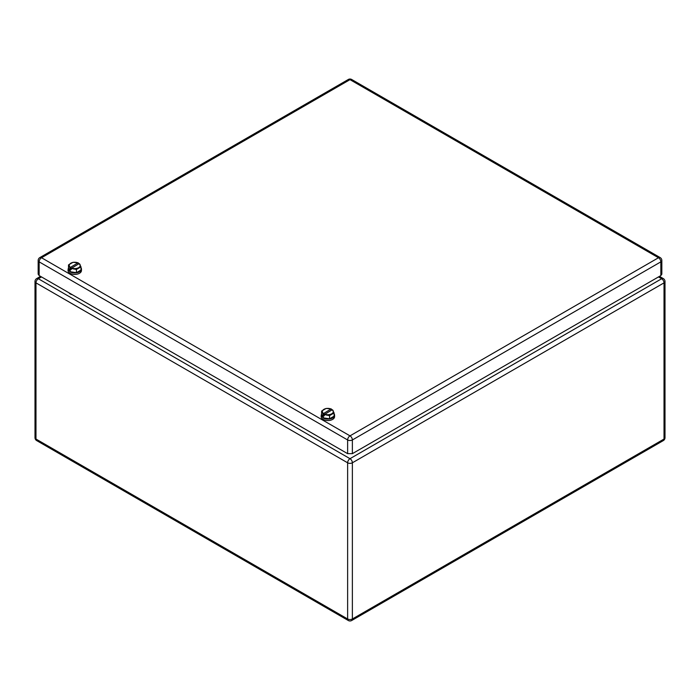 <?xml version="1.0" encoding="UTF-8"?>
<svg xmlns="http://www.w3.org/2000/svg" width="700" height="700" viewBox="0 0 700 700"><rect width="100%" height="100%" fill="white"/><g stroke="black" fill="none" stroke-linecap="round" stroke-linejoin="round"><path stroke-width="1.05" d="M72.599 294.875L70.394 294.061A6.151 3.552 180 0 1 68.976 292.784M325.71 441.009L323.505 440.186A6.151 3.552 180 0 1 322.088 438.918M660.852 275.564L660.852 261.861A3.36 1.934 180 0 0 661.832 260.496L661.832 274.19L660.852 275.564L352.371 453.661L347.629 453.661L39.148 275.564L38.167 274.19L38.167 260.496A3.36 1.934 0 0 0 39.148 261.861A3.36 1.934 -60 0 1 41.519 257.749L350 435.855L658.481 257.749L350 79.651L41.519 257.749A3.36 1.934 60 0 0 39.839 257.582L348.32 79.485A3.36 1.934 60 0 1 350 79.651A3.36 1.934 120 0 1 351.68 79.485L660.161 257.582A3.36 1.934 120 0 0 658.481 257.749A3.36 1.934 -120 0 1 660.852 261.861L352.371 439.959A3.36 1.934 -120 0 0 350 435.855A3.36 1.934 -60 0 0 347.629 439.959L39.148 261.861L39.148 275.564M70.28 267.269A5.486 3.167 180 0 1 69.475 266.315A5.486 3.167 180 0 1 71.566 262.841A5.486 3.167 180 0 1 77.936 262.85L69.904 267.733L68.504 264.915L68.504 268.109L70.175 271.714L76.414 272.676L80.981 270.043L80.981 266.849L79.205 263.576A5.486 3.167 180 0 1 80.01 264.53A5.486 3.167 180 0 1 77.919 268.012A5.486 3.167 180 0 1 71.54 268.004L69.904 268.949L70.175 269.526L71.172 269.675L71.172 268.459L76.414 269.483L80.981 266.849M77.936 262.85L78.312 264.092M78.312 262.876L73.071 262.281L68.504 264.915M76.414 272.676L76.414 269.483M70.175 271.714L70.175 269.526M69.904 267.733L69.904 268.949M79.205 263.576L71.172 268.459M80.981 267.645A6.711 3.876 180 0 1 81.454 269.08L81.454 270.541A6.711 3.876 180 0 1 77.306 274.12A6.711 3.876 180 0 1 69.991 273.28A6.711 3.876 180 0 1 68.031 270.541L68.504 267.645M81.454 269.08A6.711 3.876 180 0 1 77.306 272.659A6.711 3.876 180 0 1 69.991 271.819L68.031 269.08M323.391 413.402A5.486 3.167 180 0 1 322.586 412.449A5.486 3.167 180 0 1 324.678 408.975A5.486 3.167 180 0 1 331.047 408.984L323.015 413.866L321.615 411.049L321.615 414.243L323.286 417.848L329.525 418.81L334.092 416.176L334.092 412.983L332.316 409.71A5.486 3.167 180 0 1 333.121 410.664A5.486 3.167 180 0 1 331.03 414.137A5.486 3.167 180 0 1 324.66 414.137L323.015 415.082L323.286 415.651L324.284 415.809L324.284 414.592L329.525 415.616L334.092 412.983M331.047 408.984L331.424 410.226M331.424 409.01L326.183 408.415L321.615 411.049M329.525 418.81L329.525 415.616M323.286 417.848L323.286 415.651M323.015 413.866L323.015 415.082M332.316 409.71L324.284 414.592M334.092 413.779A6.711 3.876 180 0 1 334.565 415.214L334.565 416.675A6.711 3.876 180 0 1 330.418 420.254A6.711 3.876 180 0 1 323.102 419.414A6.711 3.876 180 0 1 321.142 416.675L321.615 413.779M334.565 415.214A6.711 3.876 180 0 1 330.418 418.793A6.711 3.876 180 0 1 323.102 417.953L321.142 415.214M663.32 440.589A3.36 1.934 -120 0 0 664.02 439.049L352.371 618.975A3.36 1.934 -120 0 1 351.68 620.515L663.32 440.589A3.36 3.36 0 0 0 665 437.684A3.36 1.934 180 0 1 664.02 439.049L664.02 282.87L352.371 462.796L352.371 618.975A3.36 1.934 0 0 1 347.629 618.975L35.98 439.049A3.36 1.934 -60 0 0 36.68 440.589L348.32 620.515A3.36 1.934 -60 0 1 347.629 618.975L347.629 462.796L35.98 282.87L35.98 439.049A3.36 1.934 0 0 1 35 437.684A3.36 3.36 0 0 0 36.68 440.589M665 437.684L665 281.496A3.36 1.934 180 0 1 664.02 282.87A3.36 1.934 60 0 0 661.64 278.757A3.36 1.934 -60 0 1 663.32 278.591L659.461 276.369M41.519 276.929L38.36 278.757L350 458.684L661.64 278.757L658.481 276.929M350 458.684A3.36 1.934 60 0 1 352.371 462.796A3.36 1.934 180 0 1 347.629 462.796A3.36 1.934 120 0 1 350 458.684M40.539 276.369L36.68 278.591A3.36 1.934 -120 0 1 38.36 278.757A3.36 1.934 120 0 0 35.98 282.87A3.36 1.934 180 0 1 35 281.496L35 437.684M347.629 453.661L347.629 439.959A3.36 1.934 0 0 0 352.371 439.959L352.371 453.661M348.32 620.515A3.36 3.36 0 0 0 351.68 620.515M665 281.496A3.36 3.36 0 0 0 663.32 278.591M36.68 278.591A3.36 3.36 0 0 0 35 281.496M39.839 257.582A3.36 3.36 0 0 0 38.167 260.496M661.832 260.496A3.36 3.36 0 0 0 660.161 257.582M351.68 79.485A3.36 3.36 0 0 0 348.32 79.485"/></g></svg>

